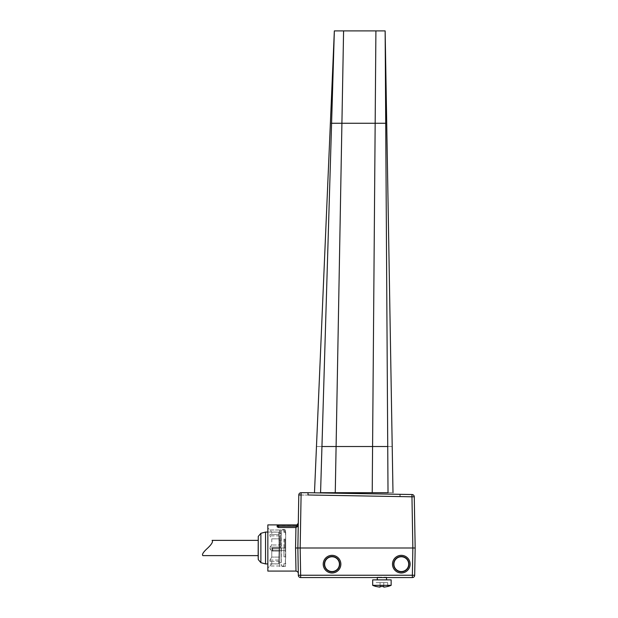 <?xml version="1.0" encoding="UTF-8"?>
<svg xmlns="http://www.w3.org/2000/svg" width="618" height="618" viewBox="0 0 618 618"><rect width="100%" height="100%" fill="white"/><g stroke="black" fill="none" stroke-linecap="round" stroke-linejoin="round"><path stroke-width="0.46" stroke-dasharray="3.09 2.32" d="M335.265 492.708L341.916 123.26L331.588 123.26C329.958 123.26 329.958 123.26 331.588 123.26L321.947 446.528C314.678 446.528 314.678 446.528 321.947 446.528L320.572 492.708C312.515 492.708 312.515 492.708 320.572 492.708L372.214 492.708L375.172 123.26L341.916 123.26L343.585 30.9L385.145 30.9L385.717 123.26L375.172 123.26L375.906 30.9M372.214 492.708L388.019 492.708C394.616 492.708 394.616 492.708 388.019 492.708L385.717 123.26C387.069 123.26 387.069 123.26 385.717 123.26M331.588 123.26L334.346 30.9L343.585 30.9M308.019 492.708L308.019 495.088L308.019 492.708L411.997 494.524A2.31 2.31 0 0 1 414.269 496.795A2.31 2.31 0 0 0 411.997 494.524L411.959 496.795L414.269 496.795L415.165 547.996L412.855 547.996L411.959 496.795L308.003 494.979M301.09 495.08L307.401 495.08L301.097 494.979L301.097 492.708A2.31 2.31 0 0 0 298.788 494.979L301.097 494.979L300.17 547.996L412.855 547.996L412.376 575.242L298.339 575.281A2.31 2.31 0 0 0 300.649 577.552L412.376 577.552A2.31 2.31 0 0 0 414.686 575.281L415.165 547.996L414.686 575.281L412.376 575.242L412.376 577.552A2.31 2.31 0 0 0 414.686 575.281M297.899 545.671L297.861 547.996L300.17 547.996L300.649 577.552M298.339 575.281L297.861 547.996L298.788 494.979L297.861 547.996L298.301 573.35M295.589 550.012L295.698 547.996M295.868 547.996L296.47 547.996M295.914 528.985L295.991 525.045L295.976 525.957L297.969 525.045M295.597 545.679L295.659 542.527M295.821 534.122L295.868 531.495M295.976 525.957L278.54 525.957L277.165 526.459M267.841 524.906L267.841 571.086M269.919 547.996L269.919 548.915L271.773 551.024L271.773 557.088L269.935 560.047L269.935 561.36L271.773 561.36L271.773 563.871L269.919 566.003L271.773 563.871L271.773 561.36L269.935 561.36L269.935 560.047L271.773 557.088L271.773 551.024L269.919 548.915L269.919 547.996M269.919 547.108L279.66 547.108L279.66 547.996L279.66 547.108L269.919 547.108L271.773 544.999L271.773 538.85L269.919 535.883L269.919 534.578L271.773 534.578L271.773 532.121L269.919 529.981L271.773 532.121L271.773 534.578L269.919 534.578L269.919 535.883L271.773 538.85L271.773 544.999L269.919 547.108M279.66 547.996L284.697 547.996L279.66 547.996M279.622 548.915L279.622 566.467L279.622 550.63L285.392 550.63L285.678 547.996L272.136 547.996L279.622 547.996L279.622 548.915L269.919 548.915L279.622 548.915L279.622 566.003L279.622 548.915M284.697 547.996L285.392 547.996L285.392 540.588L285.392 566.467L285.392 540.588L284.697 539.05L285.678 539.05L285.678 556.934L285.678 539.05L284.697 539.05L285.392 540.588L285.392 550.63L279.622 550.63L279.622 547.996L272.136 547.996L272.136 550.63L272.136 547.996L272.136 550.63L279.622 550.63L272.136 550.63L272.136 547.996L285.678 547.996L285.678 556.818L283.932 556.818L284.01 547.996L283.932 556.818L285.678 556.818L285.392 564.157L285.678 547.996L272.692 547.996L285.678 547.996L285.678 550.63L285.678 547.996L285.678 550.63L272.136 550.63L285.678 550.63L272.716 550.63L285.678 550.63L272.716 550.63L285.678 550.63L285.678 532.291L283.871 532.291C283.847 529.186 283.847 529.186 283.871 532.291C283.847 529.186 283.847 529.186 283.871 532.291L285.678 532.291L285.678 539.035L283.932 539.035L285.678 539.035L285.678 547.996L284.697 547.996L284.697 539.05L284.697 547.996M281.005 547.996L281.321 565.98L281.321 530.005L281.005 547.996C281.337 566.76 281.337 566.76 281.005 547.996C281.337 566.76 281.337 566.76 281.005 547.996L281.059 544.759L281.005 547.996L279.158 547.996L279.073 544.759L279.158 547.996L281.005 547.996L279.158 547.996C278.502 566.745 278.502 566.745 279.158 547.996C278.502 566.745 278.502 566.745 279.158 547.996C278.44 568.537 278.44 568.537 279.158 547.996C278.44 568.537 278.44 568.537 279.158 547.996C278.618 527.463 278.618 527.463 279.158 547.996C278.618 527.463 278.618 527.463 279.158 547.996L281.005 547.996M283.871 563.693L285.392 563.693L283.871 563.693C283.847 566.806 283.847 566.806 283.871 563.693C283.847 566.806 283.847 566.806 283.871 563.693M283.932 539.035L283.932 556.818L283.932 539.035M285.392 532.291L285.678 531.828L284.697 531.828L285.678 531.828L285.678 532.291L285.392 530.213L285.392 532.291M281.144 540.086L281.059 544.759L281.144 540.086C281.306 530.893 281.306 530.893 281.144 540.086C281.306 530.893 281.306 530.893 281.144 540.086L278.95 540.086C278.71 530.893 278.71 530.893 278.95 540.086C278.71 530.893 278.71 530.893 278.95 540.086L279.073 544.759L278.95 540.086L281.144 540.086M281.059 544.759L279.073 544.759L281.059 544.759M265.539 563.925L265.539 532.059M260.881 562.681L260.881 533.311M258.254 536.432L258.154 555.613M258.254 559.553L258.254 547.996M258.154 540.371L258.154 547.996M285.392 563.693L285.678 564.157L285.392 563.693M285.678 563.052L285.678 563.577L285.678 563.052M272.716 550.63L272.692 547.996L272.716 550.63M285.392 531.828L285.678 539.05L285.678 531.828L284.697 531.828L285.392 531.828M279.622 536.223L279.622 546.86L279.622 536.223M279.622 530.252L279.622 534.578L279.622 530.252M295.976 569.958L295.999 571.086M381.909 577.552L386.922 577.552L381.909 577.552M386.528 577.552L386.528 577.158L377.297 577.158L386.528 577.158L386.922 577.552L386.528 577.158L386.528 579.862L377.297 579.862L377.297 577.158L381.909 577.158L377.297 577.158L376.903 577.552L377.297 577.158L377.297 577.552M377.297 579.862L386.528 579.862M372.677 579.862L391.148 579.862M376.138 586.513L376.138 586.436A23.013 23.013 0 0 0 380.062 587.1L380.062 582.627L380.062 587.1A23.013 23.013 0 0 1 376.138 586.436A23.013 23.013 0 0 0 380.062 587.1L380.062 586.436A22.356 22.356 0 0 0 383.755 586.436L383.755 582.627L383.755 586.436A22.356 22.356 0 0 1 380.062 586.436A22.356 22.356 0 0 0 383.755 586.436L383.755 587.1A23.013 23.013 0 0 0 387.687 586.436L387.687 582.627L387.687 586.436A23.013 23.013 0 0 1 383.755 587.1A23.013 23.013 0 0 0 387.687 586.436L387.687 582.627L376.138 582.627L387.687 582.627L376.138 582.627L387.687 582.627L387.687 586.513A23.09 23.09 0 0 0 391.148 585.323L372.677 585.323A23.09 23.09 0 0 0 376.138 586.513A23.09 23.09 0 0 1 372.677 585.323M383.755 586.436L383.755 582.627L383.755 586.436M380.062 587.1L380.062 582.627L380.062 587.1M401.306 555.335A8.822 8.822 0 0 0 392.484 564.157A8.822 8.822 0 0 0 401.306 572.979A8.822 8.822 0 0 0 410.128 564.157A8.822 8.822 0 0 0 401.306 555.335M332.036 555.335A8.822 8.822 0 0 0 323.214 564.157A8.822 8.822 0 0 0 332.036 572.979A8.822 8.822 0 0 0 340.858 564.157A8.822 8.822 0 0 0 332.036 555.335M332.036 571.82A7.655 7.655 0 0 1 324.38 564.157A7.655 7.655 0 0 1 332.036 556.501A7.655 7.655 0 0 1 339.691 564.157A7.655 7.655 0 0 1 332.036 571.82M401.306 556.501A7.655 7.655 0 0 0 393.651 564.157A7.655 7.655 0 0 0 401.306 571.82A7.655 7.655 0 0 0 408.969 564.157A7.655 7.655 0 0 0 401.306 556.501M308.019 495.088L400.155 496.602L400.155 494.315L400.155 496.602L308.019 495.088M279.622 544.999L279.622 538.85L279.622 544.999L271.773 544.999L279.622 544.999M271.773 538.85L279.622 538.85L271.773 538.85M271.773 534.578L279.622 534.578L271.773 534.578M279.622 532.121L271.773 532.121L279.622 532.121M279.66 535.883L269.919 535.883L279.66 535.883M269.919 534.578L279.66 534.578L269.919 534.578M269.919 530.005L279.66 530.005L269.919 530.005M279.622 551.024L271.773 551.024L279.622 551.024M279.622 557.088L271.773 557.088L279.622 557.088M279.622 561.36L269.935 561.36L279.622 561.36M271.773 563.871L279.622 563.871L271.773 563.871M269.935 560.047L279.622 560.047L269.935 560.047M279.622 565.98L269.919 565.98L279.622 565.98M308.212 495.095L399.869 496.594L308.212 495.095L308.251 492.716L308.212 495.095M399.908 494.315L399.869 496.594L399.908 494.315L308.251 492.716M321.947 446.528L387.733 446.528C393.689 446.528 393.689 446.528 387.733 446.528M284.01 547.996L285.678 547.996L284.01 547.996M284.697 531.828L284.697 529.526L284.697 531.828M285.392 530.213L284.697 529.526L280.317 529.526L280.317 547.996L280.317 529.526L279.66 529.981L269.919 529.981L267.841 527.903M278.54 525.957L278.556 525.045M298.301 522.635L297.868 547.718M279.622 566.003L269.919 566.003L267.841 568.081M285.392 566.467L279.622 566.467M283.847 566.003L281.321 566.003M281.321 529.981L283.847 529.981M281.26 562.542L278.648 562.542M278.78 533.45L281.26 533.45M267.841 532.059L278.741 532.059M278.602 563.925L267.841 563.925"/><path stroke-width="0.93" d="M385.717 123.26L387.733 446.528C393.689 446.528 393.689 446.528 387.733 446.528L388.019 492.708C394.616 492.708 394.616 492.708 388.019 492.708L372.214 492.708L375.906 30.9L343.585 30.9L341.916 123.26L385.717 123.26C387.069 123.26 387.069 123.26 385.717 123.26L385.145 30.9L375.906 30.9M372.214 492.708L335.265 492.708L341.916 123.26L331.588 123.26C329.958 123.26 329.958 123.26 331.588 123.26L334.346 30.9L343.585 30.9M335.265 492.708L320.572 492.708C312.515 492.708 312.515 492.708 320.572 492.708L331.588 123.26M298.788 494.979A2.31 2.31 0 0 1 301.097 492.708L308.019 492.708L308.003 494.979L308.019 492.708L301.097 492.708L301.097 494.979L298.788 494.979L297.861 547.996L415.165 547.996L414.269 496.795L411.959 496.795L412.855 547.996L412.376 575.242L414.686 575.281A2.31 2.31 0 0 1 412.376 577.552L300.649 577.552A2.31 2.31 0 0 1 298.339 575.281L297.861 547.996L298.301 522.635L297.861 547.996L295.551 547.996L295.597 545.679M308.019 492.708L411.997 494.524A2.31 2.31 0 0 1 414.269 496.795M296.47 547.996L297.861 547.996L298.301 573.35C298.278 574.369 298.911 571.75 295.999 571.086L267.841 571.086L267.841 524.906L295.999 524.906C296.779 525.586 298.556 523.083 298.301 522.635L298.301 522.635M297.953 526.235L278.556 526.235L277.181 525.601L277.158 526.868L277.181 525.578L278.556 525.045L297.969 525.045L297.953 526.235L295.945 527.54L295.551 547.996L295.999 571.055L295.551 547.996M295.659 542.527L295.821 534.122M295.868 531.495L295.914 528.985M277.165 526.451L277.181 525.586L277.158 526.868L278.533 527.54L295.945 527.54M258.154 540.371L212.074 540.371C213.272 541.592 211.773 544.195 207.578 548.197C203.345 552.021 201.762 554.493 202.835 555.613L258.154 555.613L258.254 536.432L258.254 559.553L260.881 562.681L260.881 533.311L265.539 532.059L265.539 563.925L267.841 563.925M295.589 550.012L295.976 569.958M391.148 579.862L391.148 585.323A23.09 23.09 0 0 1 387.687 586.513L387.687 586.436A23.013 23.013 0 0 1 383.755 587.1L383.755 586.436A22.356 22.356 0 0 1 380.062 586.436L380.062 587.1A23.013 23.013 0 0 1 376.138 586.436L376.138 586.513A23.09 23.09 0 0 1 372.677 585.323L391.148 585.323L391.148 579.862L372.677 579.862L372.677 585.323L372.677 579.862M377.297 579.862L377.297 577.552M386.528 579.862L386.528 577.552M308.003 494.979L411.959 496.795L411.997 494.524M332.036 556.772A7.385 7.385 0 0 1 339.421 564.157A7.385 7.385 0 0 1 332.036 571.55A7.385 7.385 0 0 1 324.643 564.157A7.385 7.385 0 0 1 332.036 556.772M332.036 571.82A7.655 7.655 0 0 1 324.38 564.157A7.655 7.655 0 0 1 332.036 556.501A7.655 7.655 0 0 1 339.691 564.157A7.655 7.655 0 0 1 332.036 571.82M332.036 572.979A8.822 8.822 0 0 1 323.214 564.157A8.822 8.822 0 0 1 332.036 555.335A8.822 8.822 0 0 1 340.858 564.157A8.822 8.822 0 0 1 332.036 572.979M401.306 572.979A8.822 8.822 0 0 1 392.484 564.157A8.822 8.822 0 0 1 401.306 555.335A8.822 8.822 0 0 1 410.128 564.157A8.822 8.822 0 0 1 401.306 572.979M401.306 556.501A7.655 7.655 0 0 0 393.651 564.157A7.655 7.655 0 0 0 401.306 571.82A7.655 7.655 0 0 0 408.969 564.157A7.655 7.655 0 0 0 401.306 556.501M401.306 556.772A7.385 7.385 0 0 1 408.699 564.157A7.385 7.385 0 0 1 401.306 571.55A7.385 7.385 0 0 1 393.921 564.157A7.385 7.385 0 0 1 401.306 556.772M414.686 575.281L415.165 547.996L414.686 575.281A2.31 2.31 0 0 1 412.376 577.552L412.376 575.242L300.649 575.242L300.649 577.552A2.31 2.31 0 0 1 298.339 575.281L300.649 575.242L300.17 547.996L301.09 495.08M202.835 555.613C201.769 554.485 203.345 552.021 207.555 548.212C211.758 544.226 213.264 541.615 212.074 540.371M308.251 492.716L399.908 494.315M387.733 446.528L321.947 446.528C314.678 446.528 314.678 446.528 321.947 446.528M278.556 526.235L278.533 527.54M385.145 30.9L392.994 492.708M334.346 30.9L314.485 492.708M265.539 532.059L267.841 532.059M260.881 562.681L265.539 563.925M258.254 536.432L260.881 533.311M258.154 555.613L258.254 559.553M372.677 585.323A23.09 23.09 0 0 0 376.138 586.513"/></g></svg>
